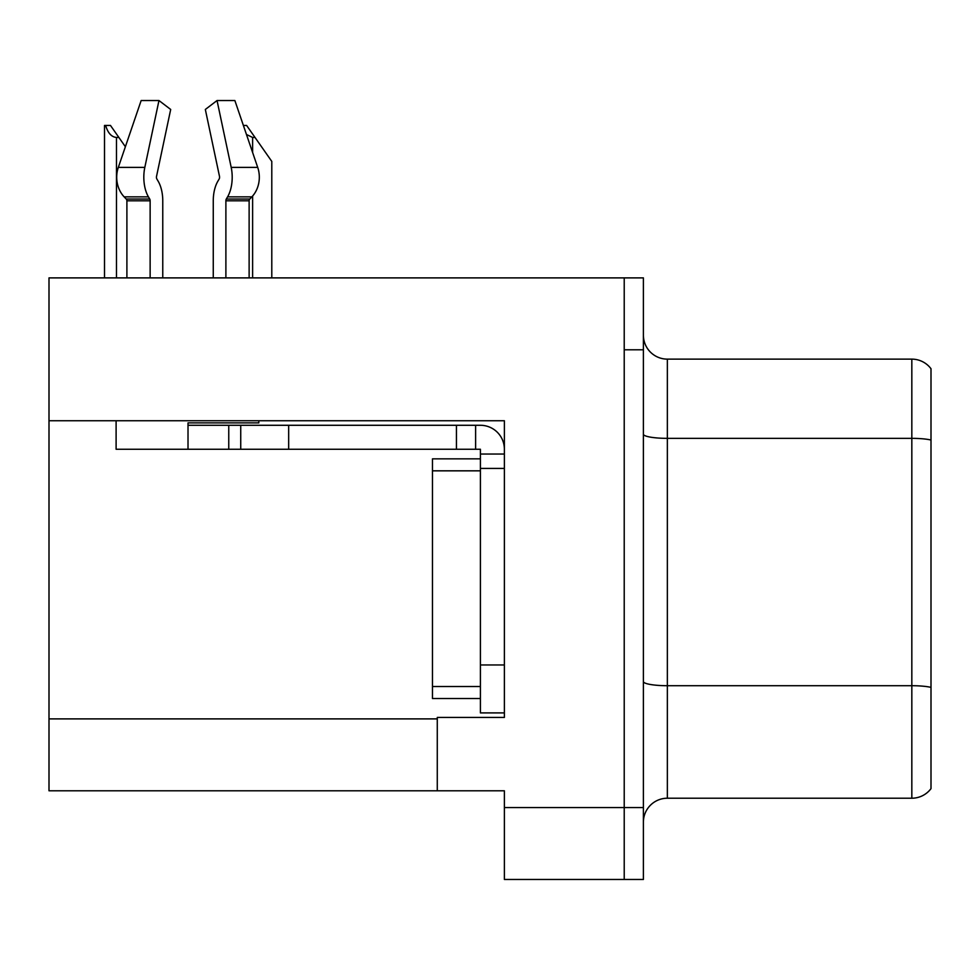 <?xml version="1.0" encoding="UTF-8"?>
<svg xmlns="http://www.w3.org/2000/svg" width="980" height="980" viewBox="0 0 980 980"><rect width="100%" height="100%" fill="white"/><g stroke="black" fill="none" stroke-linecap="round" stroke-linejoin="round"><path stroke-width="1.47" d="M504.382 468.428L504.382 664.967L480.408 664.967L480.408 712.901L504.382 712.901L504.382 664.967L504.382 717.446L437.276 717.446L437.276 790.787L49 790.787L49 420.738L504.382 420.738L504.382 468.428L480.408 468.428L480.408 449.257L456.447 449.257L456.447 425.283L480.408 425.283A23.973 23.973 0 0 1 504.382 449.269M437.276 790.787L504.382 790.787L504.382 879.464L624.223 879.464L624.223 807.569L624.223 879.464L643.395 879.464L643.395 807.569L624.223 807.569L624.223 277.891L49 277.891L49 420.738M643.395 822.183A23.973 23.973 0 0 1 667.356 798.222L911.829 798.222L911.829 359.133A23.973 23.973 0 0 1 931 368.725L931 788.63A23.973 23.973 0 0 1 911.829 798.222M624.223 277.891L643.395 277.891L643.395 349.787L624.223 349.787L624.223 807.569L504.382 807.569M931 368.725A23.973 23.973 0 0 0 911.829 359.133A23.973 23.973 0 0 1 931 368.725A23.973 23.973 0 0 0 911.829 359.133L667.356 359.133A23.973 23.973 0 0 1 643.395 335.172A23.973 23.973 0 0 0 667.356 359.133L667.356 798.222M643.395 349.787L643.395 807.569M931 441.686L931 440.02A23.973 4.165 180 0 0 911.829 438.354L667.356 438.354A23.973 4.165 -0 0 1 643.395 434.201M225.89 277.891L225.89 200.814A2.401 1.262 90 0 1 226.307 199.026L227.581 196.857A26.362 13.892 -90 0 0 231.194 167.396L217.046 100.536L234.869 100.536L257.703 167.396L234.869 100.536L243.383 125.452L246.617 125.452L255.008 137.445L252.62 137.445L246.47 134.493M271.791 277.891L271.791 161.406L255.008 137.445M105.62 125.452L110.483 125.452L118.874 137.445L116.485 137.445C111.536 137.053 107.91 133.06 105.62 125.452L104.505 125.452L104.505 277.891M118.874 137.445L125.379 146.731M219.153 179.009A2.401 1.262 90 0 0 219.483 176.327A2.401 1.262 90 0 1 219.153 179.009A2.401 1.262 90 0 0 219.483 176.327A2.401 1.262 90 0 1 219.153 179.009L217.879 181.19A26.362 13.892 -90 0 0 213.26 200.814L213.26 277.891M258.818 420.738L258.818 422.895L188.013 422.895L188.013 425.283L240.737 425.283L240.737 449.257L116.106 449.257L116.106 420.738M231.194 167.396L257.703 167.396A26.362 22.405 90 0 1 251.872 196.857L249.802 199.026A2.401 2.034 -90 0 0 249.128 200.814L249.128 277.891M162.766 277.891L162.766 200.814A26.362 13.892 90 0 0 158.148 181.19L156.874 179.009A2.401 1.262 -90 0 1 156.543 176.327L170.692 109.466L158.968 100.536L144.82 167.396A26.362 13.892 90 0 0 148.433 196.857L149.72 199.026A2.401 1.262 -90 0 1 150.136 200.814L150.136 277.891M126.898 277.891L126.898 200.814A2.401 2.034 90 0 0 126.212 199.026L124.154 196.857A26.362 22.405 -90 0 1 118.323 167.396L141.157 100.536L158.968 100.536M156.543 176.327A2.401 1.262 -90 0 0 156.874 179.009L158.148 181.19M217.046 100.536L205.335 109.466L219.483 176.327M240.737 425.283L456.447 425.283M240.737 449.257L456.447 449.257M480.408 712.901L504.382 712.901M475.619 449.257L475.619 425.283M504.382 454.046L480.408 454.046M480.408 664.967L480.408 458.848L432.474 458.848L432.474 698.52L480.408 698.52M49 718.891L437.276 718.891M931 687.372A23.973 4.165 180 0 0 911.829 685.706L667.356 685.706A23.973 4.165 0 0 1 643.395 681.541M667.356 359.133A23.973 23.973 0 0 1 643.395 335.172M252.62 277.891L252.62 196.025M252.62 152.513L252.62 137.445M116.485 277.891L116.485 137.445M188.013 449.257L188.013 425.283M249.128 200.814L225.89 200.814M150.136 200.814L126.898 200.814M144.82 167.396L118.323 167.396M148.433 196.857L124.154 196.857M251.872 196.857L227.581 196.857M149.72 199.026L126.212 199.026M249.802 199.026L226.307 199.026M288.671 449.257L288.671 425.283M228.757 449.257L228.757 425.283M432.474 686.527L480.408 686.527M432.474 470.829L480.408 470.829"/></g></svg>

